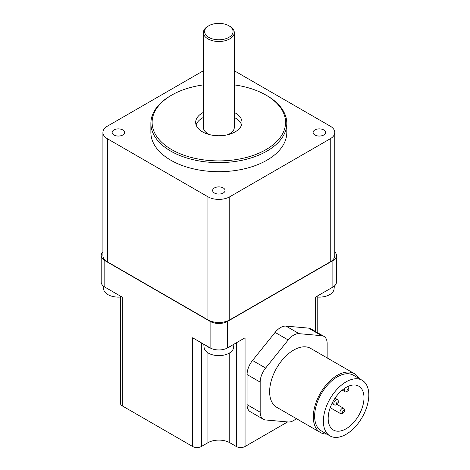 <?xml version="1.0" encoding="UTF-8"?>
<svg xmlns="http://www.w3.org/2000/svg" width="470" height="470" viewBox="0 0 470 470"><rect width="100%" height="100%" fill="white"/><g stroke="black" fill="none" stroke-linecap="round" stroke-linejoin="round"><path stroke-width="0.7" d="M203.757 344.21L204.127 347.641A14.746 8.513 0 0 0 212.646 354.838A14.746 8.513 0 0 0 217.481 355.596A14.746 8.513 0 0 0 225.042 354.838A14.746 8.513 0 0 0 233.561 347.641L233.925 344.21M205.966 345.485A15.445 8.918 0 0 0 210.331 348M227.357 348A15.445 8.918 0 0 0 231.722 345.485M317.203 297.022A14.746 8.513 0 0 0 325.522 296.323A14.746 8.513 0 0 0 334.041 289.126L334.376 286.03M332.872 260.597L332.872 287.088A12.355 7.132 0 0 0 336.491 282.041L336.491 255.557A12.355 7.132 180 0 1 332.872 260.597L227.58 321.386A12.355 7.132 180 0 1 210.108 321.386L104.816 260.597A12.355 7.132 180 0 1 101.197 255.557A12.355 7.132 180 0 1 102.912 251.926M332.872 287.088L315.394 297.175L315.394 331.444L315.394 297.175M234.289 70.753L330.251 126.154A15.445 8.918 180 0 1 334.775 132.464A15.445 8.918 180 0 1 330.251 138.768L229.765 196.783A15.445 8.918 180 0 1 207.922 196.783L107.436 138.768A15.445 8.918 180 0 1 102.912 132.464A15.445 8.918 180 0 1 107.436 126.154L203.398 70.753M122.752 129.926A6.222 3.59 180 0 1 124.579 132.464A6.222 3.59 180 0 1 118.358 136.053A6.222 3.59 180 0 1 112.142 132.464A6.222 3.59 180 0 1 115.978 129.144A6.222 3.59 180 0 1 122.752 129.926M323.724 129.926A6.222 3.59 180 0 1 325.546 132.464A6.222 3.59 180 0 1 319.33 136.053A6.222 3.59 180 0 1 313.108 132.464A6.222 3.59 180 0 1 316.95 129.144A6.222 3.59 180 0 1 323.724 129.926M223.238 187.935A6.222 3.59 180 0 1 225.059 190.479A6.222 3.59 180 0 1 218.844 194.069A6.222 3.59 180 0 1 212.622 190.473A6.222 3.59 180 0 1 216.464 187.16A6.222 3.59 180 0 1 223.238 187.935M286.806 123.381L286.806 132.464A67.962 39.239 180 0 1 244.852 168.712A67.962 39.239 180 0 1 170.786 160.205A67.962 39.239 180 0 1 150.876 132.464L150.876 123.381A67.962 39.239 0 0 0 170.786 151.129A67.962 39.239 0 0 0 244.852 159.636A67.962 39.239 0 0 0 286.806 123.381A67.962 39.239 0 0 0 266.901 95.633L266.026 95.134A66.728 38.528 180 0 1 266.026 149.613A66.728 38.528 180 0 1 171.656 149.613A66.728 38.528 180 0 1 171.656 95.134A66.728 38.528 180 0 1 203.398 84.894M234.289 112.4A23.171 13.377 180 0 1 242.015 122.376A23.171 13.377 180 0 1 227.709 134.731A23.171 13.377 180 0 1 202.458 131.829A23.171 13.377 180 0 1 195.673 122.37A23.171 13.377 180 0 1 203.398 112.4M241.598 124.897A23.171 13.377 0 0 0 234.289 117.447M203.398 117.447A23.171 13.377 0 0 0 196.09 124.897M208.792 25.762A14.212 8.207 180 0 1 213.08 24.064A14.212 8.207 180 0 1 228.89 25.762A14.212 8.207 180 0 1 228.89 37.365A14.212 8.207 180 0 1 208.792 37.365A14.212 8.207 180 0 1 208.792 25.762L207.922 26.267A15.445 8.918 0 0 0 203.398 32.577L203.398 127.417A15.445 8.918 0 0 0 210.043 134.749M227.639 134.749A15.445 8.918 0 0 0 234.289 127.417L234.289 32.577A15.445 8.918 0 0 0 229.765 26.267L228.89 25.762M234.289 84.894A66.728 38.528 180 0 1 266.026 95.134M171.656 95.134L170.786 95.633A67.962 39.239 0 0 0 150.876 123.381M203.398 32.577A15.445 8.918 0 0 0 218.844 41.495A15.445 8.918 0 0 0 234.289 32.577M101.197 255.557L101.197 282.041A12.355 7.132 0 0 0 104.816 287.088L122.288 297.175L122.288 390.758M334.775 251.926A12.355 7.132 180 0 1 336.491 255.557M210.108 321.386L210.108 347.876A12.355 7.132 0 0 0 227.58 347.876L245.058 337.783L245.058 446.5L287.605 421.931M210.108 347.876L192.63 337.783L192.63 446.5A6.181 3.566 0 0 0 201.366 446.5L207.922 442.716A15.445 8.918 180 0 1 229.765 442.716L236.316 446.5A6.181 3.566 0 0 0 245.058 446.5M334.775 132.464L334.775 255.557A15.445 8.918 180 0 1 330.251 261.861L229.765 319.876A15.445 8.918 180 0 1 207.922 319.876L107.436 261.861A15.445 8.918 180 0 1 102.912 255.557L102.912 132.464M263.376 419.275L250.269 411.708A15.445 8.918 -60 0 1 247.067 404.635L247.067 374.549A15.445 8.918 -60 0 1 252.531 360.478L275.091 332.407A15.445 8.918 -60 0 1 286.013 326.104L308.579 328.119A15.445 8.918 -60 0 1 310.84 328.818L323.947 336.385A15.445 8.918 120 0 0 321.686 335.686L299.12 333.671A15.445 8.918 120 0 0 288.198 339.974L265.638 368.045A15.445 8.918 120 0 0 260.174 382.116L260.174 412.202A15.445 8.918 120 0 0 263.376 419.275A15.445 8.918 120 0 0 265.638 419.969L288.198 421.984A15.445 8.918 120 0 0 296.323 418.606M326.82 434.069A33.981 19.622 -60 0 1 320.358 432.482A33.981 19.622 -60 0 1 325.334 385.958A33.981 19.622 -60 0 1 354.339 373.621A33.981 19.622 -60 0 1 358.951 378.421M320.358 432.482L276.671 407.255A33.981 19.622 -60 0 1 281.647 360.737A33.981 19.622 -60 0 1 310.652 348.399L354.339 373.621M330.022 435.919L321.286 430.878A32.13 18.547 -60 0 1 325.992 386.892A32.13 18.547 -60 0 1 353.411 375.224L362.153 380.271A32.13 18.547 -60 0 1 362.153 417.372A32.13 18.547 -60 0 1 330.022 435.919A32.13 18.547 -60 0 1 334.728 391.939A32.13 18.547 -60 0 1 362.153 380.271M337.131 395.352A25.333 14.623 -60 0 1 358.751 386.158A25.333 14.623 -60 0 1 358.751 415.41A25.333 14.623 -60 0 1 333.418 430.032A25.333 14.623 -60 0 1 337.131 395.352M348.382 390.494A1.234 0.711 -60 0 1 347.941 390.881A1.234 0.711 -60 0 1 347.072 390.376A1.234 0.711 -60 0 1 347.941 388.866A1.234 0.711 -60 0 1 348.816 389.366A1.234 0.711 -60 0 1 348.382 390.494M348.816 389.366L348.816 387.856A3.09 1.786 120 0 0 348.176 386.44A3.09 1.786 120 0 0 348.082 386.393L348.176 386.44M345.297 387.885A3.09 1.786 120 0 0 345.086 391.792A3.09 1.786 120 0 0 346.631 391.639L347.941 390.881M342.706 412.695A1.234 0.711 -60 0 1 343.241 410.909A1.234 0.711 -60 0 1 344.34 411.25A1.234 0.711 -60 0 1 343.464 412.76A1.234 0.711 -60 0 1 342.706 412.695M344.34 411.25L344.34 409.734A3.09 1.786 120 0 0 343.699 408.318A3.09 1.786 120 0 0 340.826 409.764A3.09 1.786 120 0 0 340.262 413.347A3.09 1.786 120 0 0 340.609 413.671A3.09 1.786 120 0 0 342.154 413.518L343.464 412.76M336.914 402.432A1.234 0.711 -60 0 1 338.224 402.549A1.234 0.711 -60 0 1 337.348 404.059A1.234 0.711 -60 0 1 336.502 403.801A1.234 0.711 -60 0 1 336.914 402.432M338.224 402.549L338.224 401.033A3.09 1.786 120 0 0 337.93 399.941A3.09 1.786 120 0 0 337.583 399.618A3.09 1.786 120 0 0 334.946 400.74A3.09 1.786 120 0 0 334.493 404.97A3.09 1.786 120 0 0 336.038 404.817L337.348 404.059M327.144 357.923L327.144 343.453A15.445 8.918 120 0 0 323.947 336.385M120.479 296.129L120.479 403.366A6.181 3.566 0 0 0 122.288 405.892L192.63 446.5M206.436 443.574A11.738 6.78 0 0 0 207.452 442.987M103.312 286.03L103.641 289.126A14.746 8.513 0 0 0 112.16 296.323A14.746 8.513 0 0 0 120.479 297.022M201.366 446.5L201.366 342.83M207.922 442.716L207.922 352.835M330.251 261.861L330.251 138.768M107.436 261.861L107.436 138.768M207.922 319.876L207.922 196.783M229.765 319.876L229.765 196.783M104.816 260.597L104.816 287.088M227.58 321.386L227.58 347.876M236.316 342.83L236.316 446.5M229.765 442.716L229.765 352.835M122.288 405.892L122.288 297.175M275.091 332.407L288.198 339.974M252.531 360.478L265.638 368.045M247.067 374.549L260.174 382.116M247.067 404.635L260.174 412.202M286.013 326.104L299.12 333.671M308.579 328.119L321.686 335.686M212.646 354.838A23.988 23.988 0 0 0 225.042 354.838M317.203 297.04A23.988 23.988 0 0 0 325.522 296.323M317.203 332.49L317.203 296.129M342.219 390.135L345.086 391.792M330.216 407.672L340.609 413.671M336.837 404.359L343.699 408.318M331.973 403.513L334.493 404.97M335.057 398.161L337.583 399.618M112.16 296.323A23.988 23.988 0 0 0 120.479 297.04"/></g></svg>
